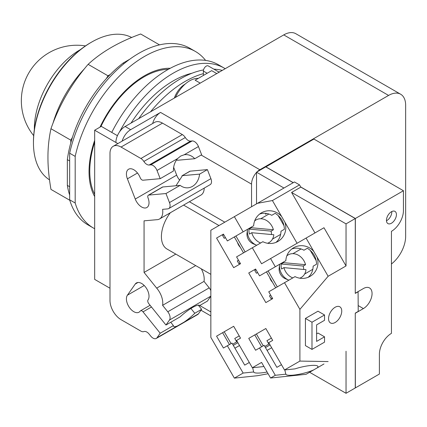 <?xml version="1.0" encoding="UTF-8"?>
<svg xmlns="http://www.w3.org/2000/svg" width="427" height="427" viewBox="0 0 427 427"><rect width="100%" height="100%" fill="white"/><g stroke="black" fill="none" stroke-linecap="round" stroke-linejoin="round"><path stroke-width="0.64" d="M80.543 49.537A64.221 37.08 120 0 0 34.341 128.639A64.221 37.08 120 0 0 34.347 129.546M131.692 37.512A82.208 47.461 120 0 0 91.575 42.129L90.652 42.663A80.9 46.708 120 0 0 33.45 141.743L33.45 142.81A82.208 47.461 120 0 0 49.511 179.858M91.575 42.129A82.208 47.461 120 0 0 33.45 142.81M159.511 44.867L140.686 34C119.117 41.777 101.599 51.891 88.127 64.344C71.693 83.462 59.305 104.919 50.962 128.714C48.918 138.252 47.915 147.79 47.947 157.312C47.915 166.802 48.918 177.499 50.962 189.401L69.793 200.268M69.654 186.716L67.349 185.387L67.349 159.634A95.92 55.377 120 0 1 70.807 142.815L70.807 140.168L50.962 128.714M70.807 140.168L72.43 137.361A95.92 55.377 -60 0 0 70.807 142.815M72.43 137.361A95.92 55.377 120 0 1 106.35 78.605L107.972 75.798L88.127 64.344M107.972 75.798L110.262 74.479A95.92 55.377 -60 0 0 106.35 78.605M67.349 185.387A95.92 55.377 120 0 0 69.654 195.059M124.06 63.623L123.099 63.068A95.92 55.377 120 0 0 110.262 74.479M123.099 63.068L129.765 59.225M67.349 159.634L69.654 160.968M69.654 199.815L69.654 153.197L75.189 156.394L75.189 203.012L69.654 199.815A101.957 58.862 120 0 0 87.887 224.842L93.422 228.039A101.957 58.862 120 0 0 94.671 228.728M205.59 60.399A101.957 58.862 120 0 0 195.379 51.448L189.839 48.251A101.957 58.862 120 0 0 69.654 153.197M75.189 203.012A101.957 58.862 120 0 0 93.422 228.039M195.379 51.448A101.957 58.862 120 0 0 75.189 156.394M94.671 196.564A78.301 45.209 -60 0 1 89.035 171.713A78.301 45.209 -60 0 1 94.671 140.35M100.03 127.118A78.301 45.209 -60 0 1 170.234 68.283M251.434 227.052A13.05 10.654 60 0 0 251.343 227.735L273.397 229.769A13.05 10.654 60 0 0 256.056 219.942L256.056 219.942A13.05 10.654 60 0 0 254.652 220.951M267.532 243.257A13.05 10.654 60 0 0 269.106 242.547A13.05 10.654 60 0 0 273.814 234.749L251.759 232.72L249.411 234.076A13.05 10.654 -120 0 1 248.994 229.096L251.343 227.735M248.994 229.096L271.049 231.124A13.05 10.654 -120 0 1 271.529 234.54M273.397 229.769L271.049 231.124M251.759 232.72A13.05 10.654 60 0 0 260.635 242.99M269.106 242.547L267.798 243.299L269.106 242.547M283.603 261.975A13.05 10.654 60 0 0 283.512 262.658L305.567 264.692A13.05 10.654 60 0 0 288.22 254.866L288.22 254.866A13.05 10.654 60 0 0 286.821 255.869M299.701 278.18A13.05 10.654 60 0 0 301.27 277.47A13.05 10.654 60 0 0 305.983 269.672L283.928 267.638L281.58 268.999A13.05 10.654 -120 0 1 281.163 264.014L283.512 262.658M281.163 264.014L303.218 266.048A13.05 10.654 -120 0 1 303.698 269.464M305.567 264.692L303.218 266.048M283.928 267.638A13.05 10.654 60 0 0 292.805 277.913M301.27 277.47A13.05 10.654 60 0 0 301.275 277.47L299.967 278.223L301.275 277.47M256.056 219.942L254.748 220.695L256.056 219.942M247.521 229.315A13.05 10.654 60 0 0 247.468 229.683A13.05 10.654 60 0 0 256.376 245.114A13.05 10.654 60 0 0 256.718 245.253M288.22 254.866L286.917 255.618L288.22 254.866M279.685 264.238A13.05 10.654 60 0 0 279.637 264.601A13.05 10.654 60 0 0 288.545 280.037A13.05 10.654 60 0 0 288.887 280.171M264.809 346.441L269.394 343.794L268.882 344.087L266.923 340.698L271.385 338.125M232.64 344.221L237.225 341.573L236.713 341.867L234.754 338.478L239.216 335.9M256.376 245.114L253.168 243.774A9.004 7.35 -120 0 1 247.025 233.126L247.468 229.683M288.545 280.037L285.337 278.698A9.004 7.35 -120 0 1 279.189 268.049L279.637 264.601M265.461 347.573L270.045 344.925M271.679 347.749L267.088 350.396M233.291 345.347L237.876 342.7M239.51 345.528L234.925 348.176M243.507 252.88L234.306 236.942M278.041 215.373L284.056 225.787M235.939 236.003L245.135 251.935M259.813 214.007L259.445 214.215L259.813 214.007M275.677 287.803L266.475 271.866M308.289 277.182L307.926 277.395L308.289 277.182M310.21 250.297L316.226 260.71M268.108 270.926L277.304 286.859M291.983 248.93L291.614 249.138L291.983 248.93M308.134 277.31C311.368 274.556 313.039 270.841 313.14 266.17L316.562 264.196C316.284 257.273 313.215 251.962 307.36 248.258L303.944 250.233C299.845 247.991 295.794 247.58 291.79 249M261.612 346.777L254.764 334.912L265.84 328.518L272.688 340.383L268.743 342.662L284.51 369.969L295.036 368.869A16.509 3.261 -13.4 0 1 310.141 365.56A16.509 3.261 -13.4 0 1 317.944 366.489A16.509 3.261 -13.4 0 1 317.031 367.978L313.792 369.846A16.509 3.261 -13.4 0 1 293.632 375.093A16.509 3.261 -13.4 0 1 285.834 374.18L284.82 369.937M256.392 333.967L263.245 345.838M281.468 364.701L276.877 367.348L264.153 345.31L255.592 350.252L248.744 338.387L265.84 328.518M229.443 344.557L222.595 332.686L233.67 326.292L240.518 338.163L236.574 340.442L252.341 367.748L262.867 366.649A16.509 3.261 -13.4 0 1 263.833 366.339M224.223 331.747L231.076 343.612M249.299 362.48L244.708 365.128L231.984 343.089L223.422 348.032L216.574 336.166L233.67 326.292M238.906 263.747L240.129 263.043L238.906 263.747L237.273 260.924L238.496 260.214M224.223 238.319L225.445 237.615L224.223 238.319L222.595 235.49L223.817 234.786M240.3 247.324A9.004 7.35 -120 0 1 237.513 242.499M283.314 262.146L285.834 260.689A16.509 15.927 -120 0 1 293.632 247.745L293.632 247.745A16.509 15.927 -120 0 1 313.792 251.428L317.031 257.043A16.509 15.927 -120 0 1 310.141 276.338A16.509 15.927 -120 0 1 295.036 276.621L268.743 291.806L272.688 298.644L265.84 302.599L248.744 272.986L255.592 269.031L259.541 275.869L275.308 266.768L270.574 258.57L306.079 238.074L313.792 251.428M271.076 298.67L272.298 297.966L271.076 298.67L269.442 295.847L270.665 295.137M256.392 273.243L257.614 272.533L256.392 273.243L254.764 270.414L255.986 269.709M272.469 282.247A9.004 7.35 -120 0 1 269.683 277.422M190.928 308.47L194.781 313.263A16.637 3.517 -38.8 0 1 184.192 322.065L177.637 325.854A16.637 3.517 -38.8 0 1 173.597 326.345A16.637 3.517 -38.8 0 1 173.415 325.598L170.741 322.268M173.415 325.598L160.2 333.231L143.024 311.87A2.936 1.697 -120 0 0 140.52 310.803A2.936 1.697 -120 0 0 140.189 311.107A10.44 6.026 60 0 1 139.015 312.196A10.44 6.026 60 0 1 129.301 307.323A10.44 6.026 60 0 1 127.406 295.201L135.247 284.04A10.44 6.026 60 0 1 136.421 282.957A10.44 6.026 60 0 1 146.135 287.83A10.44 6.026 60 0 1 148.036 299.951A2.936 1.697 -120 0 0 148.793 303.661L165.964 325.022L180.125 316.85A16.637 3.517 -38.8 0 1 192.444 307.552A16.637 3.517 -38.8 0 1 199.532 305.497A16.637 3.517 -38.8 0 1 199.601 305.604L199.446 305.406M176.004 185.729L182.43 175.652L199.601 174.12A16.637 13.125 -95.1 0 1 192.444 186.391A16.637 13.125 -95.1 0 1 188.045 187.805A16.637 13.125 -95.1 0 1 180.125 185.361L162.575 186.999L148.361 195.203A2.936 1.697 -120 0 0 148.036 197.909A10.44 6.026 60 0 1 146.861 207.522A10.44 6.026 60 0 1 135.247 199.051L127.406 178.833A10.44 6.026 60 0 1 128.575 169.225A10.44 6.026 60 0 1 140.189 177.691A2.936 1.697 -120 0 0 143.024 180.21L160.2 178.673L173.415 171.04A16.637 13.125 -95.1 0 1 177.637 158.561L180.658 156.068L184.192 154.777A16.637 13.125 -95.1 0 1 185.083 154.659A16.637 13.125 -95.1 0 1 194.781 158.711L177.611 160.242L176.468 160.05M190.228 171.152A2.936 1.697 60 0 0 189.796 171.286L181.955 175.812L190.228 171.152L207.399 169.615L210.906 178.657A6.528 3.768 60 0 1 210.169 184.661L168.74 208.584A6.528 3.768 60 0 1 167.784 208.878L162.586 209.342A15.66 9.042 60 0 1 159.533 218.982A15.66 9.042 60 0 1 156.688 219.713L144.064 220.839L144.064 272.431L156.688 288.14A15.66 9.042 60 0 1 162.586 305.321L167.784 311.785A6.528 3.768 60 0 1 169.471 320.036L165.964 325.022M180.125 185.361L165.964 193.538L148.793 195.075A2.936 1.697 -120 0 0 148.361 195.203M160.2 333.231L157.013 337.757A6.528 3.768 60 0 1 156.282 338.44A6.528 3.768 60 0 1 150.71 336.07L149.13 334.101A6.528 3.768 -120 0 0 143.862 331.587A6.528 3.768 60 0 1 140.905 331.122L121.06 319.668A15.66 9.042 60 0 1 109.99 300.485L109.99 153.442A15.66 9.042 60 0 1 113.23 146.274A15.66 9.042 60 0 1 121.06 147.048L140.905 158.502A6.528 3.768 60 0 1 143.862 161.454A6.528 3.768 -120 0 0 149.13 165.019L150.71 164.881A6.528 3.768 60 0 1 157.013 170.469L160.2 178.673M267.11 372.008A16.509 3.261 -13.4 0 1 261.463 372.872A16.509 3.261 -13.4 0 1 253.665 371.96L252.651 367.716M311.988 322.225L324.536 314.977L324.536 320.303L316.599 324.888L316.599 341.403L324.536 336.823L324.536 342.15L311.988 349.393L311.988 322.225L305.433 318.441L317.987 311.192L324.536 314.977M277.972 241.42A16.509 15.927 -120 0 1 262.867 241.703L236.574 256.883L240.518 263.721L233.67 267.676L216.574 238.063L223.422 234.108L227.372 240.945L253.665 225.766A16.509 15.927 -120 0 1 261.463 212.822L261.463 212.822A16.509 15.927 -120 0 1 281.623 216.505L284.862 222.12A16.509 15.927 -120 0 1 277.972 241.42L277.972 241.42M275.965 242.392C279.199 239.632 280.87 235.917 280.977 231.247L284.393 229.272C284.115 222.35 281.046 217.039 275.191 213.335L271.775 215.309C267.676 213.068 263.624 212.657 259.621 214.076M251.145 227.223L253.665 225.766M254.764 334.912L248.744 338.387M285.834 374.18L275.308 375.285L259.541 347.973M313.792 369.846L306.079 374.298L270.574 378.012L275.308 375.285M222.595 332.686L216.574 336.166M253.665 371.96L243.139 373.059L227.372 345.753M223.422 234.108L216.574 238.063M275.308 266.768L285.834 260.689M255.592 269.031L248.744 272.986M198.293 305.156L201.629 309.308L198.448 313.84A6.528 3.768 60 0 1 197.712 314.518L156.282 338.44M201.629 309.308L194.781 313.263M199.601 305.604L207.399 301.104L210.847 296.199M201.298 268.829A15.66 9.042 60 0 1 204.021 281.398L209.214 287.862A6.528 3.768 60 0 1 210.847 290.638M204.021 281.398L162.586 305.321M195.715 265.605L156.688 288.14M175.801 254.108L144.064 272.431M204.207 188.104A15.66 9.042 60 0 1 200.968 195.059L159.533 218.982M165.964 193.538L169.471 202.574A6.528 3.768 60 0 1 168.74 208.584M207.399 169.615L199.601 174.12M173.656 167.336L176.682 175.129A10.44 6.026 -120 0 0 179.666 180.151M194.781 158.711L201.629 154.755L198.448 146.546L184.192 154.777M113.23 146.274L154.665 122.352A15.66 9.042 60 0 1 162.495 123.125L182.334 134.58A6.528 3.768 60 0 1 185.297 137.531A6.528 3.768 -120 0 0 190.565 141.097L192.145 140.958A6.528 3.768 60 0 1 198.448 146.546M252.341 367.748L261.57 362.416L270.574 378.012M323.981 363.964L317.031 367.978M268.108 373.737L257.476 375.707L234.37 378.125L243.139 373.059M317.031 257.043L328.133 276.274L299.898 309.361L284.51 282.701M306.079 238.074L323.981 227.74L346.035 265.941L328.133 276.274M358.082 291.614L358.221 311.406L355.264 313.114L355.264 387.967L346.035 393.294L346.035 351.229M309.607 372.264L346.035 393.294M284.51 369.969L299.898 361.087L328.133 361.568M311.988 349.393L305.433 345.614L305.433 318.441M316.599 333.839L317.987 333.039L324.536 336.823M335.147 322.492A9.33 5.386 -60 0 1 330.482 322.951A9.33 5.386 -60 0 1 329.052 315.473A9.33 5.386 -60 0 1 335.147 307.253A9.33 5.386 -60 0 1 339.812 306.789A9.33 5.386 -60 0 1 341.242 314.267A9.33 5.386 -60 0 1 335.147 322.492M346.035 265.941L346.035 223.871L291.598 192.444L314.977 232.939M252.341 247.777L261.57 263.774L270.574 258.57M284.862 222.12L297.075 243.273M299.898 309.361L299.898 361.087M243.139 231.845L234.37 216.654L257.476 203.316L272.41 200.551L281.623 216.505M234.37 378.125L210.847 337.378L210.847 230.238L234.37 216.654M386.467 220.759A7.045 4.067 120 0 0 386.825 220.572A7.045 4.067 120 0 0 391.794 211.536M391.442 223.236A7.045 4.067 -60 0 1 387.913 223.583A7.045 4.067 -60 0 1 386.835 217.935A7.045 4.067 -60 0 1 391.442 211.728A7.045 4.067 -60 0 1 394.964 211.376A7.045 4.067 -60 0 1 396.042 217.023A7.045 4.067 -60 0 1 391.442 223.236M170.336 212.742A27.147 15.671 120 0 0 167.032 249.048L210.847 274.342M283.955 188.029L256.526 172.193L256.526 203.86M346.035 223.871L355.264 218.544L355.264 293.402L358.221 291.694M355.264 218.544L300.827 187.117L291.598 192.444M300.827 187.117L299.541 184.891L272.41 200.551M299.541 184.891L294.465 181.961L257.476 203.316M355.264 293.135L355.36 218.491L403.435 190.736L403.435 210.554A16.968 9.794 -60 0 1 391.442 231.333L391.442 333.359A17.032 9.832 -60 0 0 379.395 354.218L379.395 374.036L355.36 387.913L355.264 313.167M265.941 214.237L265.941 213.34M355.36 293.189L363.388 288.551A12.266 7.083 -60 0 1 369.52 287.942A12.266 7.083 -60 0 1 371.399 297.774A12.266 7.083 -60 0 1 363.388 308.582L355.36 313.221M256.526 172.193L265.754 166.866L293.178 182.703M251.546 206.737L251.546 184.128A11.748 6.779 -60 0 1 256.526 172.46M189.396 201.736L224.799 222.179M265.754 213.319L265.754 214.343M265.85 166.92L313.925 139.058L403.435 190.736M265.85 166.813L293.274 182.649M300.736 186.957L355.36 218.491M265.85 214.29L265.85 213.329M94.671 142.18A76.999 44.456 120 0 0 89.771 171.072A76.999 44.456 120 0 0 94.671 194.306M168.286 69.35A76.999 44.456 120 0 0 100.863 126.638M257.118 171.851A11.748 6.779 -60 0 1 259.851 169.743L388.581 95.424A24.142 13.942 -60 0 1 400.649 94.228A24.142 13.942 -60 0 1 405.65 105.277L405.65 236.339A24.142 13.942 -60 0 1 391.442 263.982M122.149 141.123A13.05 7.537 -60 0 1 130.657 129.68L160.557 112.418A11.748 6.779 120 0 0 152.685 123.494M109.99 288.236L94.671 279.391L94.671 130.214L101.316 126.376L117.436 135.685M400.649 94.228L295.82 33.706A24.142 13.942 120 0 0 283.752 34.902L125.122 126.483A13.05 7.537 120 0 0 115.893 142.469L94.671 130.214M175.486 97.404A24.798 14.315 -60 0 1 189.716 80.772A24.798 14.315 -60 0 1 198.245 78.403M216.761 73.577L211.685 70.647L195.144 80.196L200.215 83.126M219.142 72.2L208.259 65.918A4.046 2.338 120 0 0 205.141 67.007A4.046 2.338 120 0 0 203.375 71.074L203.375 75.446M174.344 98.066A16.968 9.794 -60 0 1 185.105 84.124A16.968 9.794 -60 0 1 185.185 84.076M225.21 68.699A101.957 58.862 120 0 0 224.212 68.101L218.448 64.771A101.957 58.862 120 0 0 111.757 132.402M218.475 71.821A100.19 57.842 -60 0 1 219.691 71.885M150.517 111.821A100.19 57.842 -60 0 1 185.105 81.44A100.19 57.842 -60 0 1 203.375 73.657M224.212 68.101A101.957 58.862 120 0 0 119.48 131.97M138.743 118.621A100.19 57.842 -60 0 1 180.504 78.787A100.19 57.842 -60 0 1 203.524 69.932M213.874 69.163A100.19 57.842 -60 0 1 222.264 70.402M131.046 123.067A92.483 53.396 -60 0 1 173.239 80.884A92.483 53.396 -60 0 1 192.043 73.214M84.615 68.592A82.208 47.461 120 0 0 52.884 123.547M280.662 234.364L272.474 239.093M268.914 214.023L260.726 218.752M312.831 269.288L304.643 274.017M301.083 248.946L292.895 253.67M162.954 186.898L148.793 195.075M151.473 306.992L143.024 311.87M177.637 325.854L157.013 337.757M177.637 158.561L157.013 170.469M198.448 313.84L184.192 322.065M144.214 285.498L127.406 295.201M137.948 282.482L135.247 284.04M210.847 296.151L169.471 320.036M209.214 287.862L167.784 311.785M210.906 178.657L169.471 202.574M176.682 175.129L135.247 199.051M137.489 173.015L127.406 178.833M192.145 140.958L150.71 164.881M190.565 141.097L149.13 165.019M185.297 137.531L143.862 161.454M182.334 134.58L140.905 158.502M162.495 123.125L121.06 147.048M183.583 205.093L218.987 225.536M358.221 305.599L363.388 308.582M199.74 305.524L210.847 311.94M201.149 155.033L251.546 184.128M160.557 112.418L259.851 169.743M115.893 142.469L117.857 143.6M283.752 34.902L388.581 95.424M125.122 126.483L130.657 129.68M207.159 73.257L203.375 71.074M85.491 45.908A55.521 55.521 0 0 0 33.68 135.647M150.09 305.278L140.52 310.803M200.989 310.221L210.847 315.911"/></g></svg>
